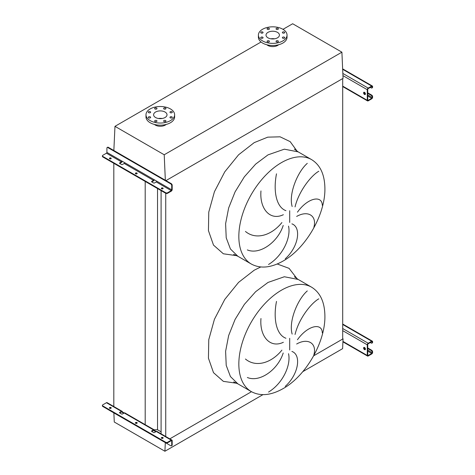 <?xml version="1.0" encoding="UTF-8"?>
<svg xmlns="http://www.w3.org/2000/svg" width="475" height="475" viewBox="0 0 475 475"><rect width="100%" height="100%" fill="white"/><g stroke="black" fill="none" stroke-linecap="round" stroke-linejoin="round"><path stroke-width="0.71" d="M313.868 354.861C317.098 343.562 308.198 337.44 296.649 344.013M297.445 339.75C307.824 325.143 322.151 322.466 322.293 332.874M318.79 298.834C311.143 303.139 298.828 318.666 295.052 334.471M292.161 334.091C288.39 321.391 297.825 299.012 307.289 290.926M291.905 351.435C301.5 354.772 298.787 374.258 285.243 386.377M313.868 227.287C317.098 215.988 308.198 209.867 296.649 216.44M297.445 212.177C307.824 197.57 322.151 194.893 322.293 205.301M318.79 171.255C311.143 175.566 298.828 191.092 295.052 206.892M292.161 206.518C288.39 193.818 297.825 171.439 307.289 163.352M291.905 223.862C301.5 227.192 298.787 246.685 285.243 258.798M268.535 264.486C282.809 255.871 291.181 237.453 288.527 226.118M245.45 231.444C255.675 240.095 271.29 235.731 281.907 222.561M283.201 225.429C278.154 241.751 260.015 255.247 247.35 249.921M276.503 173.826C273.184 190.463 276.017 207.076 285.938 210.68M283.361 214.706C270.055 221.118 259.421 208.739 260.971 190.932M302.795 371.646L342.606 348.662L343.063 338.823L313.666 355.799L342.695 339.037L342.695 78.577L165.971 180.607L343.063 78.363L341.905 52.179L292.665 23.75L282.993 29.331M165.739 436.507L165.739 192.755A1.3 0.754 0 0 0 167.58 192.755L167.58 193.283L171.261 191.158A1.3 0.754 120 0 0 172.182 189.561L172.182 185.256L171.724 185.523L171.724 189.828A0.653 0.374 -60 0 1 171.261 190.623L167.58 192.755M169.807 438.858L251.477 391.703L169.807 438.858M161.09 433.823L161.09 190.6M154.06 429.768L157.534 429.768L157.534 188.545M157.534 429.768L161.09 431.822M145.196 425.089L145.196 181.42M113.816 406.968L113.816 163.305M268.535 392.059C282.809 383.444 291.181 365.026 288.527 353.697M276.503 301.399C273.184 318.036 276.017 334.655 285.938 338.253M283.361 342.279C270.055 348.692 259.421 336.312 260.971 318.505M245.45 359.017C255.675 367.668 271.29 363.304 281.907 350.134M283.201 353.002C278.154 369.324 260.015 382.82 247.35 377.494M284.377 32.027A1.17 0.677 0 0 0 283.1 31.878A1.17 0.677 0 0 0 282.376 32.508A1.17 0.677 0 0 0 282.72 32.983A1.17 0.677 0 0 0 283.997 33.131A1.17 0.677 0 0 0 284.721 32.508A1.17 0.677 0 0 0 284.377 32.027M278.035 28.363A1.17 0.677 0 0 0 276.759 28.221A1.17 0.677 0 0 0 276.034 28.844A1.17 0.677 0 0 0 276.379 29.319A1.17 0.677 0 0 0 277.655 29.468A1.17 0.677 0 0 0 278.38 28.844A1.17 0.677 0 0 0 278.035 28.363M269.07 28.363A1.17 0.677 0 0 0 267.787 28.221A1.17 0.677 0 0 0 267.069 28.844A1.17 0.677 0 0 0 267.407 29.319A1.17 0.677 0 0 0 268.684 29.468A1.17 0.677 0 0 0 269.408 28.844A1.17 0.677 0 0 0 269.07 28.363M262.723 32.027A1.17 0.677 0 0 0 261.446 31.878A1.17 0.677 0 0 0 260.722 32.508A1.17 0.677 0 0 0 261.066 32.983A1.17 0.677 0 0 0 262.342 33.131A1.17 0.677 0 0 0 263.067 32.508A1.17 0.677 0 0 0 262.723 32.027M262.723 37.204A1.17 0.677 0 0 0 261.446 37.056A1.17 0.677 0 0 0 260.722 37.685A1.17 0.677 0 0 0 261.066 38.16A1.17 0.677 0 0 0 262.342 38.309A1.17 0.677 0 0 0 263.067 37.685A1.17 0.677 0 0 0 262.723 37.204M269.07 40.868A1.17 0.677 0 0 0 267.787 40.719A1.17 0.677 0 0 0 267.069 41.343A1.17 0.677 0 0 0 267.407 41.824A1.17 0.677 0 0 0 268.684 41.972A1.17 0.677 0 0 0 269.408 41.343A1.17 0.677 0 0 0 269.07 40.868M278.035 40.868A1.17 0.677 0 0 0 276.759 40.719A1.17 0.677 0 0 0 276.034 41.343A1.17 0.677 0 0 0 276.379 41.824A1.17 0.677 0 0 0 277.655 41.972A1.17 0.677 0 0 0 278.38 41.343A1.17 0.677 0 0 0 278.035 40.868M284.377 37.204A1.17 0.677 0 0 0 283.1 37.056A1.17 0.677 0 0 0 282.376 37.685A1.17 0.677 0 0 0 282.72 38.16A1.17 0.677 0 0 0 283.997 38.309A1.17 0.677 0 0 0 284.721 37.685A1.17 0.677 0 0 0 284.377 37.204M282.851 40.939A14.321 8.271 180 0 1 267.241 42.732A14.321 8.271 180 0 1 258.4 35.097A14.321 8.271 180 0 1 262.598 29.248A14.321 8.271 180 0 1 278.202 27.455A14.321 8.271 180 0 1 287.043 35.097A14.321 8.271 180 0 1 282.851 40.939M287.043 35.097L287.043 37.222A14.321 8.271 180 0 1 282.851 43.065A14.321 8.271 180 0 1 267.241 44.858A14.321 8.271 180 0 1 258.4 37.222L258.4 35.097M278.605 44.763A7.03 4.061 180 0 1 277.697 45.404A7.03 4.061 180 0 1 266.843 44.763M274.574 38.813A6.703 3.871 0 0 0 270.869 38.813M267.983 32.359A6.703 3.871 180 0 1 275.286 31.516A6.703 3.871 180 0 1 279.431 35.097A6.703 3.871 180 0 1 277.465 37.834A6.703 3.871 180 0 1 270.156 38.671A6.703 3.871 180 0 1 266.018 35.097A6.703 3.871 180 0 1 267.983 32.359M171.962 111.708A1.17 0.677 0 0 0 170.685 111.56A1.17 0.677 0 0 0 169.961 112.183A1.17 0.677 0 0 0 170.305 112.664A1.17 0.677 0 0 0 171.582 112.812A1.17 0.677 0 0 0 172.306 112.183A1.17 0.677 0 0 0 171.962 111.708M165.621 108.045A1.17 0.677 0 0 0 164.344 107.896A1.17 0.677 0 0 0 163.62 108.526A1.17 0.677 0 0 0 163.964 109.001A1.17 0.677 0 0 0 165.241 109.149A1.17 0.677 0 0 0 165.965 108.526A1.17 0.677 0 0 0 165.621 108.045M156.649 108.045A1.17 0.677 0 0 0 155.373 107.896A1.17 0.677 0 0 0 154.654 108.526A1.17 0.677 0 0 0 154.993 109.001A1.17 0.677 0 0 0 156.269 109.149A1.17 0.677 0 0 0 156.993 108.526A1.17 0.677 0 0 0 156.649 108.045M150.308 111.708A1.17 0.677 0 0 0 149.031 111.56A1.17 0.677 0 0 0 148.307 112.183A1.17 0.677 0 0 0 148.651 112.664A1.17 0.677 0 0 0 149.928 112.812A1.17 0.677 0 0 0 150.652 112.183A1.17 0.677 0 0 0 150.308 111.708M150.308 116.886A1.17 0.677 0 0 0 149.031 116.737A1.17 0.677 0 0 0 148.307 117.361A1.17 0.677 0 0 0 148.651 117.842A1.17 0.677 0 0 0 149.928 117.99A1.17 0.677 0 0 0 150.652 117.361A1.17 0.677 0 0 0 150.308 116.886M156.649 120.543A1.17 0.677 0 0 0 155.373 120.401A1.17 0.677 0 0 0 154.654 121.024A1.17 0.677 0 0 0 154.993 121.505A1.17 0.677 0 0 0 156.269 121.647A1.17 0.677 0 0 0 156.993 121.024A1.17 0.677 0 0 0 156.649 120.543M165.621 120.543A1.17 0.677 0 0 0 164.344 120.401A1.17 0.677 0 0 0 163.62 121.024A1.17 0.677 0 0 0 163.964 121.505A1.17 0.677 0 0 0 165.241 121.647A1.17 0.677 0 0 0 165.965 121.024A1.17 0.677 0 0 0 165.621 120.543M171.962 116.886A1.17 0.677 0 0 0 170.685 116.737A1.17 0.677 0 0 0 169.961 117.361A1.17 0.677 0 0 0 170.305 117.842A1.17 0.677 0 0 0 171.582 117.99A1.17 0.677 0 0 0 172.306 117.361A1.17 0.677 0 0 0 171.962 116.886M170.436 120.62A14.321 8.271 180 0 1 154.826 122.413A14.321 8.271 180 0 1 145.985 114.772A14.321 8.271 180 0 1 150.177 108.929A14.321 8.271 180 0 1 165.787 107.136A14.321 8.271 180 0 1 174.628 114.772A14.321 8.271 180 0 1 170.436 120.62M174.628 114.772L174.628 116.897A14.321 8.271 180 0 1 170.436 122.746A14.321 8.271 180 0 1 154.826 124.539A14.321 8.271 180 0 1 145.985 116.897L145.985 114.772M162.159 118.495A6.703 3.871 0 0 0 158.454 118.495M155.568 112.035A6.703 3.871 180 0 1 162.872 111.198A6.703 3.871 180 0 1 167.016 114.772A6.703 3.871 180 0 1 165.051 117.509A6.703 3.871 180 0 1 157.742 118.352A6.703 3.871 180 0 1 153.603 114.772A6.703 3.871 180 0 1 155.568 112.035M166.191 124.438A7.03 4.061 180 0 1 165.282 125.085A7.03 4.061 180 0 1 154.428 124.438M165.342 180.245L164.213 154.767L114.974 126.338L261.042 42.008M164.213 154.767L341.905 52.179M114.974 126.338L113.846 150.51M113.869 412.906L114.273 422.014L164.914 451.25L262.954 394.648M164.914 451.25L165.318 442.605M343.063 338.823L342.695 338.616M364.515 92.34A1.3 0.754 -120 0 0 363.862 92.281A1.3 0.754 -120 0 0 363.666 93.32A1.3 0.754 -120 0 0 364.515 94.472A1.3 0.754 -120 0 0 365.168 94.531A1.3 0.754 -120 0 0 365.364 93.492A1.3 0.754 -120 0 0 364.515 92.34M365.352 94.329A1.3 0.754 60 0 1 364.972 94.204A1.3 0.754 60 0 1 364.135 92.215M367.739 92.821L371.693 95.107A1.3 0.754 60 0 1 372.614 96.704L372.157 97.5A0.653 0.374 -60 0 1 371.693 98.295L368.196 100.314A0.653 0.374 -60 0 1 367.739 100.053L367.739 89.419A0.653 0.374 -60 0 1 368.196 88.623L371.693 86.604A0.653 0.374 -60 0 1 372.157 86.866L372.157 87.4L372.614 86.604A1.3 0.754 120 0 0 372.347 86.005A1.3 0.754 120 0 0 371.693 86.07L368.196 88.089A1.3 0.754 120 0 0 367.276 89.686L367.276 100.314A1.3 0.754 120 0 0 367.543 100.914A1.3 0.754 120 0 0 368.196 100.848L371.693 98.83A1.3 0.754 120 0 0 372.614 97.232L372.614 96.704M367.739 93.355L371.236 95.374L371.693 95.107M372.614 87.133A1.3 0.754 60 0 1 372.347 87.732L371.883 87.994A1.3 0.754 -120 0 0 372.157 87.4M370.316 87.4L371.236 87.928A1.3 0.754 -120 0 0 371.883 87.994M372.157 96.965A1.3 0.754 -120 0 0 371.236 95.374M137.067 173.672A0.914 0.528 0 0 0 136.925 173.565A0.914 0.528 0 0 0 135.494 173.672M135.636 173.779A0.914 0.528 180 0 1 135.369 173.405A0.914 0.528 180 0 1 135.927 172.918A0.914 0.528 180 0 1 136.925 173.031A0.914 0.528 180 0 1 137.192 173.405A0.914 0.528 180 0 1 136.628 173.892A0.914 0.528 180 0 1 135.636 173.779M111.103 158.68A0.914 0.528 0 0 0 110.96 158.573A0.914 0.528 0 0 0 109.529 158.68M109.672 158.787A0.914 0.528 180 0 1 109.404 158.412A0.914 0.528 180 0 1 109.968 157.926A0.914 0.528 180 0 1 110.96 158.044A0.914 0.528 180 0 1 111.227 158.412A0.914 0.528 180 0 1 110.663 158.899A0.914 0.528 180 0 1 109.672 158.787M163.026 188.658A0.914 0.528 0 0 0 162.883 188.551A0.914 0.528 0 0 0 161.453 188.658M161.595 188.765A0.914 0.528 180 0 1 161.328 188.391A0.914 0.528 180 0 1 161.892 187.91A0.914 0.528 180 0 1 162.883 188.023A0.914 0.528 180 0 1 163.151 188.391A0.914 0.528 180 0 1 162.592 188.878A0.914 0.528 180 0 1 161.595 188.765M122.295 161.292A1.3 0.754 -60 0 1 121.457 162.402L119.706 163.412A0.653 0.374 180 0 1 119.706 162.877L121.457 161.868A0.653 0.374 120 0 0 121.915 161.072L124.676 162.67A0.653 0.374 -60 0 1 124.218 163.465L122.467 164.475A0.653 0.374 180 0 1 121.547 164.475L119.706 163.412L119.706 162.877M154.333 179.787A1.3 0.754 -60 0 1 153.496 180.898L151.745 181.907A0.653 0.374 180 0 1 151.745 181.379L153.496 180.369A0.653 0.374 120 0 0 153.953 179.568L156.714 181.165A0.653 0.374 -60 0 1 156.257 181.961L154.506 182.97A0.653 0.374 180 0 1 153.585 182.97L151.745 181.907L151.745 181.379M107.178 147.505L107.641 147.238A1.3 0.754 60 0 1 108.288 147.303L107.831 147.571A1.3 0.754 -120 0 0 107.178 147.505A1.3 0.754 -120 0 0 106.911 148.105L106.911 152.41A0.653 0.374 -60 0 1 106.448 153.205L102.766 155.331A1.3 0.754 0 0 0 102.386 155.865A1.3 0.754 0 0 0 102.766 156.394L102.766 156.928L165.739 193.283A1.3 0.754 180 0 0 167.58 193.283M102.766 156.928A1.3 0.754 180 0 1 102.386 156.394L102.386 155.865M102.766 156.394L165.739 192.755M108.288 147.303L171.261 183.665A1.3 0.754 60 0 1 172.182 185.256M107.831 147.571L170.804 183.926L171.261 183.665M171.724 185.523A1.3 0.754 -120 0 0 170.804 183.926M364.515 347.492A1.3 0.754 -120 0 0 363.862 347.427A1.3 0.754 -120 0 0 363.666 348.472A1.3 0.754 -120 0 0 364.515 349.618A1.3 0.754 -120 0 0 365.168 349.683A1.3 0.754 -120 0 0 365.364 348.638A1.3 0.754 -120 0 0 364.515 347.492M365.352 349.475A1.3 0.754 60 0 1 364.972 349.351A1.3 0.754 60 0 1 364.135 347.367M367.739 347.967L371.693 350.253A1.3 0.754 60 0 1 372.614 351.85L372.157 352.646A0.653 0.374 -60 0 1 371.693 353.442L368.196 355.466A0.653 0.374 -60 0 1 367.739 355.199L367.739 344.565A0.653 0.374 -60 0 1 368.196 343.769L371.693 341.751A0.653 0.374 -60 0 1 372.157 342.018L372.157 342.546L372.614 342.279L372.614 341.751A1.3 0.754 120 0 0 372.347 341.151A1.3 0.754 120 0 0 371.693 341.216L368.196 343.235A1.3 0.754 120 0 0 367.276 344.832L367.276 355.466A1.3 0.754 120 0 0 367.543 356.06A1.3 0.754 120 0 0 368.196 355.995L371.693 353.976A1.3 0.754 120 0 0 372.614 352.379L372.614 351.85M367.739 348.502L371.236 350.52L371.693 350.253M372.614 342.279A1.3 0.754 60 0 1 372.347 342.879L371.883 343.14A1.3 0.754 -120 0 0 372.157 342.546M370.316 342.546L371.236 343.081A1.3 0.754 -120 0 0 371.883 343.14M372.157 352.117A1.3 0.754 -120 0 0 371.236 350.52M162.883 437.534A0.914 0.528 0 0 0 161.892 437.422A0.914 0.528 0 0 0 161.328 437.908A0.914 0.528 0 0 0 161.595 438.277A0.914 0.528 0 0 0 162.592 438.395A0.914 0.528 0 0 0 163.151 437.908A0.914 0.528 0 0 0 162.883 437.534M161.453 438.17A0.914 0.528 180 0 1 162.883 438.069A0.914 0.528 180 0 1 163.026 438.17M110.96 407.556A0.914 0.528 0 0 0 109.968 407.443A0.914 0.528 0 0 0 109.404 407.93A0.914 0.528 0 0 0 109.672 408.298A0.914 0.528 0 0 0 110.663 408.411A0.914 0.528 0 0 0 111.227 407.93A0.914 0.528 0 0 0 110.96 407.556M109.529 408.191A0.914 0.528 180 0 1 110.96 408.084A0.914 0.528 180 0 1 111.103 408.191M136.925 422.542A0.914 0.528 0 0 0 135.927 422.429A0.914 0.528 0 0 0 135.369 422.916A0.914 0.528 0 0 0 135.636 423.29A0.914 0.528 0 0 0 136.628 423.403A0.914 0.528 0 0 0 137.192 422.916A0.914 0.528 0 0 0 136.925 422.542M135.494 423.183A0.914 0.528 180 0 1 136.925 423.077A0.914 0.528 180 0 1 137.067 423.183M151.745 430.89L151.745 431.425L153.585 432.488A0.653 0.374 0 0 0 154.506 432.488L156.257 431.472L154.417 430.409A1.3 0.754 120 0 0 154.143 429.816A1.3 0.754 120 0 0 153.496 429.881L151.745 430.89A0.653 0.374 0 0 0 151.745 431.425L153.496 430.409A0.653 0.374 -60 0 1 153.953 430.677L155.794 431.739M171.261 440.669A0.653 0.374 -60 0 1 171.724 440.937L171.724 445.241L172.182 444.974L172.182 440.669A1.3 0.754 120 0 0 171.914 440.076A1.3 0.754 120 0 0 171.261 440.141L167.58 442.267L167.58 442.795L171.261 440.669L171.724 440.937M153.496 429.881L122.378 411.914A1.3 0.754 120 0 0 122.105 411.32A1.3 0.754 120 0 0 121.457 411.38L119.706 412.395A0.653 0.374 0 0 0 119.706 412.923L121.547 413.986A0.653 0.374 0 0 0 122.467 413.986L124.218 412.977A1.3 0.754 -60 0 1 124.866 412.912L154.143 429.816M171.261 440.141L156.257 431.472A1.3 0.754 -60 0 1 156.91 431.413L171.914 440.076M107.54 409.195A1.3 0.754 -120 0 0 107.831 409.414L170.804 445.776A1.3 0.754 -120 0 0 171.457 445.841A1.3 0.754 -120 0 0 171.724 445.241M123.755 413.244L121.915 412.181A0.653 0.374 -60 0 0 121.457 411.914L122.378 411.914M122.105 411.32L107.101 402.652A1.3 0.754 120 0 0 106.448 402.717L102.766 404.843A1.3 0.754 0 0 0 102.386 405.377A1.3 0.754 0 0 0 102.766 405.905L102.766 406.44L165.739 442.795L165.739 442.267A1.3 0.754 0 0 0 167.58 442.267M102.766 406.44A1.3 0.754 180 0 1 102.386 405.905L102.386 405.377M119.706 412.395L119.706 412.923L121.457 411.914M167.58 442.795A1.3 0.754 180 0 1 165.739 442.795M102.766 405.905L165.739 442.267M172.182 444.974A1.3 0.754 60 0 1 171.914 445.574L171.457 445.841M154.417 430.409L153.496 430.409M311.612 287.203L298.169 279.442L284.341 276.753L268.025 282.429L255.651 291.692L244.346 304.398L235.078 319.449L228.647 335.552L225.607 351.316L226.219 365.388L230.434 376.556L237.886 383.859L251.328 391.62C260.359 396.453 270.934 395.461 283.053 388.639C306.019 375.867 325.541 341.828 324.894 315.667C324.633 302.011 320.203 292.523 311.612 287.203A60.283 34.806 120 0 0 281.467 290.189A60.283 34.806 120 0 0 242.084 343.312A60.283 34.806 120 0 0 251.328 391.62M297.136 278.819L289.091 268.357L277.21 263.981M260.745 266.968L254.214 270.204L238.575 282.376L224.77 299.41L214.427 319.295L208.763 339.69L208.442 358.209L213.507 372.667L223.351 381.36L236.829 383.277M289.697 350.01L289.697 338.307M311.612 159.63L298.169 151.869L284.341 149.18L268.025 154.856L255.651 164.118L244.346 176.819L235.078 191.876L228.647 207.979L225.607 223.743L226.219 237.815L230.434 248.983L237.886 256.28L251.328 264.047C260.359 268.88 270.934 267.888 283.053 261.066C306.019 248.294 325.541 214.255 324.894 188.094C324.633 174.438 320.203 164.95 311.612 159.63A60.283 34.806 120 0 0 281.467 162.616A60.283 34.806 120 0 0 242.084 215.739A60.283 34.806 120 0 0 251.328 264.047M236.829 255.704L223.351 253.787L213.501 245.094L208.442 230.63L208.763 212.117L214.427 191.722L224.77 171.831L238.575 154.803L254.214 142.625L267.746 137.15L280.096 136.818L290.183 141.651L297.136 151.246M289.697 222.437L289.697 210.734M342.695 86.123L367.276 100.314M342.944 75.638L367.276 89.686M342.843 73.453L368.196 88.089M342.659 69.308L371.693 86.07M371.693 86.604L372.157 86.866M367.739 100.053L368.196 100.314M367.739 96.009L371.693 98.295M364.07 92.833L365.394 93.593M367.739 94.947L372.157 97.5M156.257 181.961L171.261 190.623M124.218 163.465L153.496 180.369M106.448 153.205L121.457 161.868M106.911 152.41L121.915 161.072M124.676 162.67L153.953 179.568M156.714 181.165L171.724 189.828M342.944 341.412L367.276 355.466M342.695 330.642L367.276 344.832M342.695 328.516L368.196 343.235M342.695 324.473L371.693 341.216M371.693 341.751L372.157 342.018M367.739 355.199L368.196 355.466M367.739 351.156L371.693 353.442M364.07 347.979L365.394 348.739M367.739 350.093L372.157 352.646M106.448 402.717L121.457 411.38M298.169 279.442L294.381 276.741M298.169 151.869L294.381 149.168M233.652 254.351L237.886 256.28M233.652 381.924L237.886 383.859M342.695 86.563L367.543 100.914M342.641 68.857L372.347 86.005M342.92 341.846L367.543 356.06M342.695 324.033L372.347 341.151"/></g></svg>

